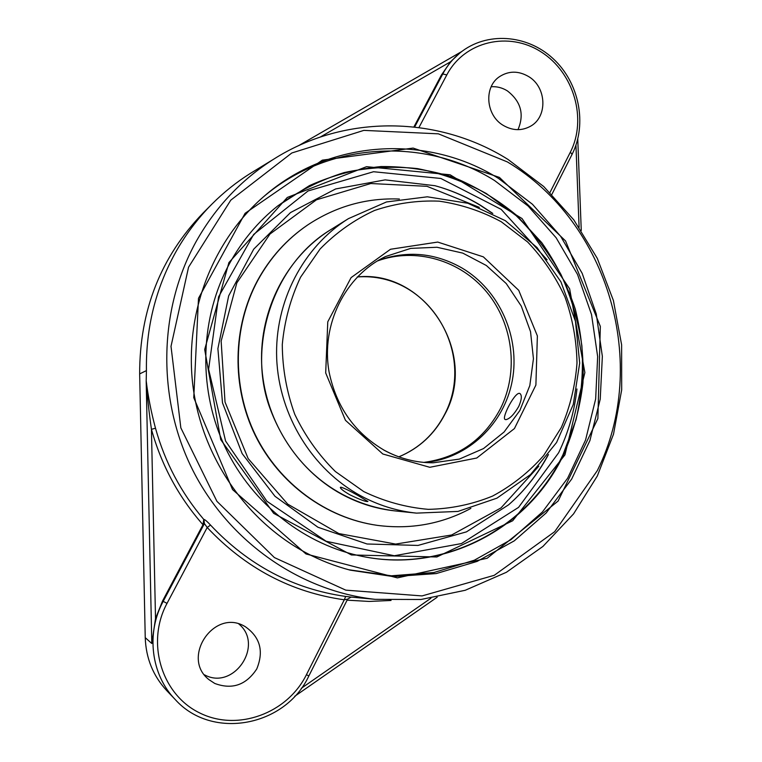 <?xml version="1.0" encoding="UTF-8"?>
<svg xmlns="http://www.w3.org/2000/svg" width="762" height="762" viewBox="0 0 762 762"><rect width="100%" height="100%" fill="white"/><g stroke="black" fill="none" stroke-linecap="round" stroke-linejoin="round"><path stroke-width="1.14" d="M229.667 263.281C242.106 240.725 258.118 221.618 277.692 205.959L309.477 185.595C332.432 175.355 356.254 169.012 380.962 166.554C405.727 166.345 429.92 169.955 453.514 177.355C476.383 186.804 497.396 199.454 516.56 215.303L541.734 242.63C556.041 263.109 567.214 285.217 575.243 308.962C581.33 333.289 583.902 357.95 582.959 382.962C579.987 407.784 573.557 431.606 563.68 454.428C528.657 529.39 441.731 574.91 358.454 555.555C300.628 542.63 248.669 500.043 223.095 442.779C197.739 385.439 200.492 316.811 229.667 263.281M564.937 454.904L584.873 372.561L569.633 288.798L522.027 218.542L450.113 174.784L366.56 166.678L287.303 197.453L228.905 262.595L204.683 349.51L220.751 439.674L273.672 513.34L351.387 554.955L436.845 556.974L512.693 520.76L564.937 454.904M348.653 569.738L391.392 575.805L433.902 572.519L474.326 560.222L510.988 539.677L542.477 511.921L567.623 478.231L585.549 440.065L595.655 398.983L597.656 356.597L591.531 314.554L577.52 274.434L556.155 237.792L528.18 206.073L494.633 180.575C424.567 136.55 327.87 141.265 262.661 197.52M498.605 178.489L532.457 204.264L560.661 236.325L582.187 273.348L596.255 313.887L602.351 356.368L600.227 399.155L589.902 440.607L571.681 479.069L546.163 512.978L514.255 540.858L477.126 561.404L436.245 573.567L393.297 576.596L350.168 570.138C334.994 566.137 320.364 560.394 306.257 552.917C245.478 520.56 201.168 455.514 192.738 384.296C184.518 313.049 212.636 240.716 263.852 196.491C329.517 138.922 427.644 133.817 498.605 178.489M306 553.964L397.354 577.882L487.185 558.251L558.127 501.044L597.875 418.576L600.332 326.422L565.556 240.944L499.424 177.413L413.128 148.085L322.307 160.153L245.088 213.312L198.491 298.313L193.767 397.678L232.572 489.604L306 553.964M211.922 204.13L203.035 213.074C160.734 256.88 139.608 310.486 139.656 373.894L146.428 370.599C145.818 328.298 155.438 289.074 175.279 252.936C185.376 234.829 197.596 218.57 211.922 204.13C223.609 192.415 236.344 182.223 250.136 173.536L255.28 170.393M146.428 370.599L146.19 381.305C147.266 396.183 149.009 412.194 151.438 429.311C161.477 465.277 178.66 497.081 202.978 524.732L203.759 519.427C181.099 492.776 165.011 462.382 155.496 428.234C151.124 411.928 148.019 396.126 146.199 380.838M203.559 523.684L204.416 523.599L207.197 527.495L210.512 525.066C207.378 521.656 205.188 519.77 203.94 519.398L203.759 519.427M351.072 597.094L345.662 596.427C293.399 589.036 248.345 565.242 210.512 525.066M413.899 126.93L441.408 75.047L450.571 61.76L460 52.902C452.933 58.674 447.189 65.684 442.77 73.962L414.652 127.016M155.496 428.234L151.438 429.311L155.515 618.553L162.563 600.951L202.978 524.732M162.563 600.951L163.192 601.351L204.416 523.599L203.94 519.398M308.858 675.913L308.858 675.923C285.598 726.386 212.122 740.702 175.222 699.526C150.99 674.694 145.923 633.022 163.192 601.351L167.021 603.38L207.197 527.495C245.583 568.223 291.274 592.322 344.272 599.789L345.662 596.427M347.624 599.113L308.858 675.923L306.419 674.722L344.272 599.789L347.615 599.113L351.13 597.103L350.444 597.017M146.19 381.305L151.8 643.519L155.515 618.553M503.301 125.406C485.804 115.376 483.613 86.992 499.491 76.676C508.778 70.723 518.465 70.675 528.571 76.533C546.735 87.125 547.868 116.996 530.4 126.301C521.599 131.035 512.569 130.74 503.301 125.406M139.656 373.894L145.237 637.651C145.952 658.254 153.124 675.904 166.735 690.61L175.222 699.526M492.785 213.427L480.403 205.207C466.115 196.548 450.933 190.052 434.873 185.69L385.134 179.88L335.642 188.947L290.503 212.579L253.708 249.164L228.676 295.827L217.894 348.615L222.494 402.841L242.135 453.58L274.987 496.291L317.945 527.256L367.065 543.992L417.995 545.43L466.449 531.866L508.597 504.825C524.904 490.518 538.191 473.745 548.469 454.504M244.383 626.164L245.116 626.554C260.156 637.08 264.033 651.215 256.746 668.979C246.136 685.086 232.143 689.905 214.76 683.457L209.121 679.752C180.623 658.063 213.798 608.343 244.383 626.164M204.426 674.799C233.772 690.953 264.49 645.033 238.868 624.002M517.969 129.673C524.513 114.386 520.97 101.441 507.34 90.859C502.253 87.716 496.862 86.344 491.176 86.744M479.87 205.045C467.62 197.625 454.685 191.776 441.065 187.49M513.378 500.501C527.199 487.356 538.658 472.345 547.745 455.476M307.705 224.952L307.515 225.076C286.683 239.249 270.034 257.727 257.546 280.483C232.477 326.927 231.4 386.658 255.194 435.273C279.159 483.803 326.25 518.084 376.866 525.294L377.095 525.323M399.393 199.034C366.455 197.72 335.947 206.321 307.886 224.828C287.036 239.02 270.367 257.508 257.87 280.292C232.781 326.774 231.705 386.572 255.518 435.235C279.502 483.822 326.641 518.141 377.314 525.361C410.651 529.676 441.836 524.027 470.859 508.397M424.92 462.496C468.049 458.581 504.349 423.777 512.302 380.514C520.37 337.242 499.586 290.332 462.21 268.129C435.264 252.784 407.279 250.222 378.238 260.442M518.741 406.451C514.131 414.357 509.864 418.757 505.949 419.652L505.006 419.462C501.348 417.757 515.836 390.039 520.084 393.649C522.094 395.516 521.646 399.783 518.741 406.451M340.909 487.194C343.938 487.994 349.567 490.718 357.797 495.386L367.903 501.491C366.046 501.939 360.035 499.701 349.863 494.795C343.586 491.157 340.414 488.69 340.347 487.404L340.909 487.194M358.245 555.508C441.398 574.738 528.133 529.266 563.099 454.438L576.043 419.71C581.52 395.402 583.473 370.761 581.882 345.786C578.282 321.012 571.309 297.247 560.965 274.472C548.811 252.641 533.857 233.01 516.103 215.608L486.413 193.577C464.687 181.699 441.722 173.374 417.49 168.602C392.916 166.021 368.475 167.345 344.157 172.583C320.335 180.061 298.123 191.224 277.53 206.092M507.378 161.925C608.971 222.609 650.005 364.512 597.341 470.583L554.66 531.705L494.262 575.31L422.053 595.922L345.796 590.15L274.415 557.584L216.903 501.301L180.832 427.834L171.012 346.339L188.557 267.186L230.781 200.158L291.817 152.981L363.865 130.378L438.407 133.836L507.378 161.925M354.806 597.427L351.044 597.094M375.218 599.342L420.948 599.494L465.239 590.274L506.397 572.291L542.915 546.449L573.548 513.912L597.322 475.993L613.515 434.159L621.678 389.915L621.621 344.843L613.391 300.476L597.284 258.356L573.824 219.913L543.754 186.538L508.044 159.468C438.55 115.795 345.167 113.671 273.558 159.258L273.558 159.258C241.316 179.67 215.503 207.121 196.101 241.611C158.363 309.886 156.791 399.012 193.024 470.687C229.476 542.287 300.619 591.274 375.218 599.342L350.339 597.008M320.259 137.065L450.571 61.76M461.724 51.549L298.513 145.713M347.091 600.161L369.122 601.437L391.039 600.475M575.948 145.161L579.091 227.267M418.948 127.54L446.799 74.924L442.77 73.962L441.408 75.047M446.799 74.924C464.439 41.129 508.911 30.928 541.258 52.007C573.872 72.6 587.331 119.034 570.367 152.143L572.072 154.353M570.367 152.143L549.983 192.491M306.419 674.722C287.293 713.442 237.42 731.939 199.549 712.87C161.392 694.392 145.904 642.423 167.021 603.38M145.237 637.651L151.8 643.519M576.958 388.982C574.462 411.347 568.357 432.597 558.651 452.733L518.551 507.387L461.401 543.582L394.278 555.755L326.174 541.277L266.929 501.282L225.571 441.017L208.607 369.265L218.58 296.828L253.641 234.467L308.058 190.957L373.542 171.726L440.855 178.47L501.177 209.369L547.116 259.813M430.921 598.246L301.276 688.324M398.869 456.857C419.31 448.266 434.683 434.016 444.979 414.109C478.441 353.635 425.625 269.634 357.311 276.93M377.285 261.004C415.585 246.974 460.438 260.194 486.794 292.122C513.178 324.05 518.874 371.485 500.605 408.337C484.07 439.626 458.467 457.648 423.815 462.401M538.82 466.182L500.986 507.921L451.647 534.991L395.64 544.078L338.871 533.581L287.693 504.111L248.145 458.572L225.028 402.05L221.142 341.109L236.83 282.883L269.986 234.029L316.468 199.806L370.818 183.518L427.034 186.328L479.298 207.35M377.39 260.947L385.524 256.546L410.689 248.393L437.017 247.259L462.782 253.117L486.347 265.5L506.244 283.55L521.275 306.086L530.533 331.68L533.438 358.731L529.819 385.572L519.846 410.528L504.101 431.997L483.518 448.561L459.362 459.095L433.168 462.801C415.795 462.82 399.278 458.534 383.61 449.951M382.8 453.99L429.797 467.297L476.745 458.019L514.436 428.558L535.896 385.048L537.372 335.909L518.722 290.322L483.346 256.861L437.731 242.068L390.515 249.26L351.101 277.606L327.774 321.812L325.688 372.942L345.443 420.291L382.8 453.99M363.655 491.528L335.404 471.554C318.649 455.009 305.105 435.931 294.77 414.338C286.607 391.773 282.445 368.513 282.283 344.567C284.502 320.812 290.598 298.361 300.571 277.206L320.116 248.974C336.08 232.658 354.206 219.827 374.494 210.483C395.564 203.387 417.119 200.273 439.169 201.158C461.02 204.321 481.708 211.188 501.253 221.752L527.599 241.954C543.058 258.204 555.527 276.587 565.013 297.094C572.576 318.421 576.567 340.376 576.996 362.969C575.32 385.467 570.081 406.994 561.289 427.549L543.649 455.552C528.98 472.173 511.931 485.699 492.481 496.119C472.03 504.473 450.637 508.883 428.32 509.349C405.936 507.435 384.381 501.501 363.655 491.528M395.335 510.94C376.533 508.968 358.607 503.377 341.567 494.176C295.58 469.135 263.814 417.624 261.633 363.426C259.556 309.22 287.064 256.851 330.403 229.876C273.063 264.547 247.945 344.719 268.986 405.613C292.246 470.811 342.357 504.568 395.335 510.94L416.481 513.121L457.981 511.426L496.938 498.158L530.571 474.536L556.574 442.493L573.281 404.451L579.692 363.103L575.462 321.297L560.927 281.873L537.029 247.536L505.33 220.666L467.906 203.283L427.33 196.806L386.486 201.959L348.453 218.637C303.228 246.783 274.482 301.628 276.692 358.473C279.006 415.3 312.277 469.335 360.331 495.576C378.142 505.216 396.859 511.064 416.481 513.121M273.558 159.258L250.136 173.536M298.437 145.752L461.772 51.511M577.758 139.055L581.263 230.486M551.879 194.377L572.091 154.324C587.502 123.882 579.177 82.515 552.974 58.512C526.923 34.347 486.375 31.394 460 52.902M437.169 597.227L294.684 696.316M398.84 456.838C419.148 448.285 434.445 434.083 444.713 414.252C476.602 353.463 428.815 271.539 357.283 276.958M491.757 212.903L479.917 205.073C467.62 197.625 454.638 191.748 440.96 187.452M513.321 500.548C527.19 487.375 538.677 472.335 547.783 455.419M433.168 462.801C415.881 462.82 399.421 458.553 383.781 449.99C354.416 432.578 336.175 406.537 329.06 371.856C320.726 324.593 345.262 275.72 385.524 256.546M348.453 218.637L330.403 229.876"/></g></svg>
